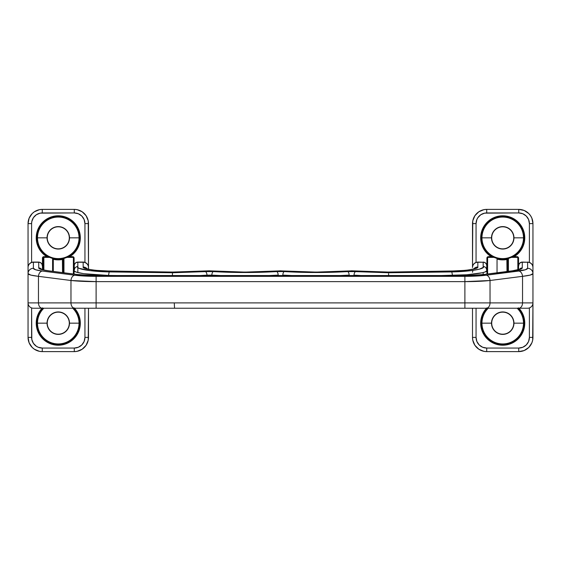 <?xml version="1.0" encoding="UTF-8"?>
<svg xmlns="http://www.w3.org/2000/svg" width="561" height="561" viewBox="0 0 561 561"><rect width="100%" height="100%" fill="white"/><g stroke="black" fill="none" stroke-linecap="round" stroke-linejoin="round"><path stroke-width="0.84" d="M221.861 275.605L211.834 275.121A3.555 1.529 -86.5 0 1 213.362 271.594L205.312 271.622A3.555 1.683 86 0 1 207.002 275.149L199.022 275.605L207.002 275.149L207.002 275.605L207.002 275.149A3.555 1.683 -94 0 0 205.312 271.622L172.5 272.751L172.367 276.278L172.5 272.751L109.192 271.91L108.49 275.444L83.778 273.691L76.577 272.197L74.711 271.363L74.08 270.5L74.08 274.077L74.08 270.5C72.909 272.688 89.998 275.142 108.49 275.444L109.192 271.91C91.015 271.629 74.634 268.782 77.832 266.475L76.464 266.734L74.971 267.877L76.464 266.734L77.832 266.475L77.832 262.246A3.555 3.527 180 0 0 74.276 265.774L74.276 265.774A3.555 3.527 -0 0 1 77.832 262.246L83.161 262.246L83.161 267.001A5.337 5.287 0 0 1 87.179 268.817A5.337 5.287 180 0 0 83.161 267.001C81.983 269.007 97.775 271.251 113.462 271.314L174.555 272.106L209.246 270.851C220.27 271.678 232.17 272.099 244.947 272.106L280.5 270.865L316.053 272.106C328.83 272.099 340.73 271.678 351.754 270.851L352.119 270.823A5.337 5.337 0 0 0 351.347 270.823L386.445 272.106L459.361 270.865L469.143 269.904L475.588 268.558L477.839 267.001L477.839 262.246L483.168 262.246L483.224 267.401L479.41 269.175L470.861 270.661L451.808 271.917L388.5 272.751L351.684 271.489L315.983 272.513L280.5 271.475L245.017 272.513L209.316 271.489L172.5 272.751L109.192 271.91L90.139 270.661L79.045 268.312L77.776 267.401L77.832 262.078A3.555 3.555 0 0 0 74.276 265.634A3.555 3.555 0 0 1 77.832 262.078L83.161 262.246L83.161 267.001L85.412 268.558L91.857 269.904L101.639 270.865L174.555 272.106L209.653 270.823A5.337 5.337 0 0 0 208.881 270.823L244.947 272.106C257.66 272.099 269.511 271.685 280.5 270.865L280.9 270.837A5.337 5.337 0 0 0 280.1 270.837L280.5 270.865A5.337 2.707 -94.3 0 0 280.1 270.837A5.337 2.707 -94.3 0 0 279.708 270.921M512.417 270.802A3.555 2.503 82.7 0 1 512.908 270.802C519.016 269.988 522.144 269.028 522.284 267.899A3.555 3.527 180 0 0 519.374 269.399A3.555 3.527 0 0 1 522.284 267.899L522.284 262.246A3.555 3.527 180 0 0 518.729 265.774L518.729 265.634A3.555 3.555 0 0 1 522.284 262.078L527.613 262.246L527.613 268.305L525.313 269.785L486.261 275.213L464.887 276.349L90.216 276.271L74.739 275.213L42.236 271.047L35.687 269.785L33.387 268.305L33.387 262.246L38.716 262.246L38.716 267.899L41.149 269.469L48.092 270.802L76.429 274.434L92.817 275.556L468.183 275.556L484.571 274.434L512.908 270.802L519.851 269.469L522.284 267.899L522.284 262.246L527.613 262.246L522.284 262.078A3.555 3.555 0 0 0 518.729 265.634L518.729 265.774A3.555 3.527 0 0 1 522.284 262.246L522.284 262.078M279.841 270.879L280.9 270.837A5.337 2.707 94.3 0 0 280.5 270.865C291.489 271.685 303.34 272.099 316.053 272.106L351.754 270.851A5.337 2.714 -94.4 0 0 351.347 270.823L352.119 270.823A5.337 2.525 93.9 0 0 351.754 270.851L386.445 272.106L447.538 271.314A5.337 0.547 -90.8 0 0 447.468 271.265L388.058 272.057A5.337 0.547 89.2 0 1 388.135 272.099M74.276 209.386L74.276 212.942L78.358 213.755L81.815 216.069L84.129 219.526L84.942 223.608L88.498 223.608A14.221 14.221 0 0 0 74.276 209.386L42.271 209.386A14.221 14.221 0 0 0 28.05 223.608L29.13 218.166L32.215 213.552L34.368 211.785L39.494 209.66L42.271 209.386L42.271 212.942A10.666 10.666 0 0 0 31.605 223.608L31.809 221.532L33.401 217.682L36.346 214.744L40.189 213.145L74.276 212.942L74.276 209.386L77.046 209.66L82.172 211.785L86.099 215.712L88.224 220.838L88.498 269.336L88.498 223.608A14.221 14.221 0 0 0 74.276 209.386L42.271 209.386A14.221 14.221 0 0 0 28.05 223.608L31.605 223.608L31.605 262.38L31.605 223.608L28.05 223.608L28.05 273.593A5.337 5.287 0 0 1 33.387 268.305L33.387 262.246A5.337 5.287 180 0 0 28.05 267.541L28.05 267.541A5.337 5.287 0 0 1 33.387 262.246L33.387 262.078A5.337 5.337 0 0 0 28.05 267.408A5.337 5.337 0 0 1 33.387 262.078L38.716 262.078C40.876 262.289 42.061 263.474 42.271 265.634M83.161 262.078A5.337 5.337 0 0 1 88.498 267.408L88.498 267.541A5.337 5.287 180 0 0 83.161 262.246L83.161 262.246A5.337 5.287 0 0 1 88.498 267.541L88.498 267.408A5.337 5.337 0 0 0 83.161 262.078L77.832 262.078M74.971 267.877L74.276 269.981M28.05 223.608L28.05 302.898A5.337 5.337 0 0 0 33.387 308.234L527.613 308.234A5.337 5.337 0 0 0 532.95 302.898L532.95 267.464M483.168 262.246A3.555 3.527 0 0 1 486.724 265.774L486.724 269.238L486.724 265.774A3.555 3.527 180 0 0 483.168 262.246L477.839 262.078L483.168 262.246L483.168 266.475C486.366 268.782 469.985 271.629 451.808 271.917L452.51 275.437C472.278 275.156 490.111 272.33 486.724 270.023M464.887 281.636L464.887 302.898L96.113 302.898L96.113 281.636L464.887 281.636L464.887 276.349L96.113 276.349L96.113 281.636L464.887 281.636C474.641 281.622 483.021 281.243 490.026 280.5L522.536 276.335L522.536 302.898L490.026 302.898L490.026 280.5L522.536 276.335A5.337 3.759 -97.3 0 0 518.764 271.047L486.261 275.213A5.337 3.759 82.7 0 1 490.026 280.5A5.337 3.759 -97.3 0 0 486.261 275.213C480.3 275.949 473.175 276.328 464.887 276.349L464.887 302.898L96.113 302.898L96.113 308.234L464.887 308.234L464.887 302.898L490.026 302.898A5.337 3.773 90 0 1 486.261 308.234L518.764 308.234A5.337 3.773 -90 0 0 522.536 302.898L490.026 302.898L490.026 280.5L464.887 281.636M472.502 267.464L472.502 267.541A5.337 5.287 -0 0 1 477.839 262.246A5.337 5.287 180 0 0 472.502 267.541L472.776 220.838L474.901 215.712L478.828 211.785L483.954 209.66L486.724 209.386L486.724 212.942L518.729 212.942L522.81 213.755L526.267 216.069L528.581 219.526L529.395 223.608L529.395 262.38L529.395 223.608L532.95 223.608L529.395 223.608A10.666 10.666 0 0 0 518.729 212.942L518.729 209.386L486.724 209.386A14.221 14.221 0 0 0 472.502 223.608A14.221 14.221 0 0 1 486.724 209.386L518.729 209.386L524.17 210.473L528.785 213.552L530.552 215.712L531.87 218.166L532.95 223.608A14.221 14.221 0 0 0 518.729 209.386A14.221 14.221 0 0 1 532.95 223.608L532.95 267.408L532.95 223.608M70.974 280.5L70.974 302.898L38.464 302.898L38.464 276.335L70.974 280.5A5.337 3.759 -82.7 0 1 74.739 275.213L42.236 271.047A5.337 3.759 97.3 0 0 38.464 276.335L70.974 280.5C77.979 281.243 86.359 281.622 96.113 281.636L96.113 276.349C87.825 276.328 80.7 275.949 74.739 275.213A5.337 3.759 97.3 0 0 70.974 280.5L70.974 302.898L38.464 302.898A5.337 3.773 90 0 0 42.236 308.234L74.739 308.234A5.337 3.773 -90 0 1 70.974 302.898L96.113 302.898L96.113 281.636L70.974 280.5M42.271 265.774A3.555 3.527 180 0 0 38.716 262.246A3.555 3.527 0 0 1 42.271 265.774L42.271 265.697M74.276 265.774L74.276 269.238L74.276 265.774M108.49 275.437L121.421 275.605L108.49 275.437M339.146 275.605L349.166 275.121L349.166 275.605L349.166 275.121A3.555 1.529 -93.5 0 0 347.638 271.594C326.53 272.814 305.429 272.807 284.343 271.587A3.555 1.536 93.5 0 0 282.807 275.114L292.968 275.605L282.807 275.114A3.555 1.536 -86.5 0 1 284.343 271.587L276.657 271.587A3.555 1.536 86.5 0 1 278.193 275.114L268.025 275.605L278.193 275.114L278.193 275.605L278.193 275.114A3.555 1.536 -93.5 0 0 276.657 271.587C255.571 272.807 234.47 272.814 213.362 271.594A3.555 1.529 93.5 0 0 211.834 275.121L207.002 275.149L211.834 275.121L211.834 275.605L211.834 275.121L221.854 275.605M282.807 275.114L282.807 275.605L282.807 275.114M486.752 270.942L486.92 270.479L485.349 271.854L482.558 272.716L467.018 274.757L439.579 275.605L452.51 275.437L451.808 271.917L388.5 272.751L355.688 271.622A3.555 1.683 94 0 0 353.998 275.149L361.978 275.605L353.998 275.149A3.555 1.683 -86 0 1 355.688 271.622L347.638 271.594A3.555 1.529 86.5 0 1 349.166 275.121L339.139 275.605M353.998 275.149L353.998 275.605L353.998 275.149M483.168 274.546L483.168 272.562M77.832 272.562L77.832 267.471M172.865 272.099A5.337 0.547 -89.2 0 1 172.942 272.057L113.532 271.265A5.337 0.547 90.8 0 0 113.462 271.314M208.636 270.865L209.653 270.823A5.337 2.714 94.4 0 0 209.246 270.851A5.337 2.525 -93.9 0 0 208.881 270.823A5.337 2.525 -93.9 0 0 208.524 270.9M174.555 308.234L174.261 302.898M210.045 270.914A5.337 2.714 94.4 0 0 209.653 270.823C220.508 271.643 232.275 272.057 244.947 272.064C257.555 272.057 269.273 271.643 280.1 270.837M351.095 270.865L351.347 270.823C340.492 271.643 328.725 272.057 316.053 272.064C303.445 272.057 291.727 271.643 280.9 270.837L281.159 270.879M28.05 337.392L28.05 302.898L38.464 302.898A5.337 3.773 -90 0 0 42.236 308.234L33.387 308.234A5.337 5.337 0 0 1 28.05 302.898L38.464 302.898L38.464 276.335A5.337 3.759 -82.7 0 1 42.236 271.047C36.465 270.283 33.513 269.371 33.387 268.305A5.337 5.287 180 0 0 28.05 273.593C28.204 274.659 31.675 275.57 38.464 276.335L30.757 275.079L28.05 273.593L28.05 337.392A14.221 14.221 0 0 0 42.271 351.614L74.276 351.614A14.221 14.221 0 0 0 88.498 337.392L88.498 308.234L88.224 340.162L86.099 345.288L82.172 349.215L77.046 351.34L74.276 351.614L74.276 348.058L42.271 348.058L38.19 347.245L36.346 346.256L33.401 343.318L31.809 339.468L31.605 307.926L31.605 337.392L28.05 337.392L31.605 337.392A10.666 10.666 0 0 0 42.271 348.058L42.271 351.614L39.494 351.34L34.368 349.215L32.215 347.448L29.13 342.834L28.05 337.392A14.221 14.221 0 0 0 42.271 351.614L74.276 351.614A14.221 14.221 0 0 0 88.498 337.392L84.942 337.392L84.129 341.474L81.815 344.931L78.358 347.245L74.276 348.058L74.276 351.614M352.476 270.9A5.337 2.525 93.9 0 0 352.119 270.823L388.058 272.057M532.95 267.541A5.337 5.287 180 0 0 527.613 262.246L527.613 268.305A5.337 5.287 0 0 1 532.95 273.593L532.95 267.541A5.337 5.287 0 0 0 527.613 262.246M532.95 337.392L529.395 337.392L529.395 307.926L529.395 337.392L532.95 337.392L532.95 302.898A5.337 5.337 0 0 1 527.613 308.234L518.764 308.234A5.337 3.773 90 0 0 522.536 302.898L532.95 302.898L532.95 273.593A5.337 5.287 180 0 0 527.613 268.305C527.487 269.371 524.535 270.283 518.764 271.047A5.337 3.759 82.7 0 1 522.536 276.335C529.325 275.57 532.796 274.659 532.95 273.593L530.243 275.079L522.536 276.335L522.536 302.898L532.95 302.898L532.677 340.162L531.87 342.834L528.785 347.448L524.17 350.527L518.729 351.614A14.221 14.221 0 0 0 532.95 337.392A14.221 14.221 0 0 1 518.729 351.614L518.729 348.058L486.724 348.058L482.642 347.245L479.185 344.931L476.871 341.474L476.058 337.392L476.058 308.234L476.058 337.392L472.502 337.392A14.221 14.221 0 0 0 486.724 351.614L518.729 351.614L518.729 348.058L486.724 348.058L486.724 351.614L483.954 351.34L478.828 349.215L474.901 345.288L472.776 340.162L472.502 337.392L476.058 337.392A10.666 10.666 0 0 0 486.724 348.058L486.724 351.614A14.221 14.221 0 0 1 472.502 337.392L472.502 308.234L472.502 337.392M447.538 271.314C463.225 271.251 479.017 269.007 477.839 267.001A5.337 5.287 180 0 0 473.821 268.817A5.337 5.287 -0 0 1 477.839 267.001L477.839 262.246M464.887 302.898L464.887 308.234L486.261 308.234A5.337 3.773 -90 0 0 490.026 302.898L464.887 302.898M70.974 302.898A5.337 3.773 90 0 0 74.739 308.234L96.113 308.234L96.113 302.898L70.974 302.898M512.459 270.802L484.115 274.434A3.555 2.503 82.7 0 1 484.571 274.434L512.908 270.802A3.555 2.503 -97.3 0 0 512.459 270.802L519.745 269.231M76.92 274.441A3.555 2.503 97.3 0 0 76.429 274.434C82.733 275.22 90.279 275.619 99.059 275.633L461.941 275.633C470.721 275.619 478.267 275.22 484.571 274.434A3.555 2.503 -97.3 0 0 484.08 274.441M461.941 275.633L461.941 275.605C470.623 275.584 478.014 275.199 484.115 274.434M76.885 274.434L48.541 270.802A3.555 2.503 97.3 0 0 48.092 270.802L76.429 274.434A3.555 2.503 -82.7 0 1 76.885 274.434C82.986 275.199 90.377 275.584 99.059 275.605L461.941 275.605M38.716 262.246L38.716 267.899A3.555 3.527 0 0 1 41.626 269.399A3.555 3.527 180 0 0 38.716 267.899C38.856 269.028 41.984 269.988 48.092 270.802A3.555 2.503 -82.7 0 1 48.583 270.802M485.686 267.492L484.536 266.734L485.686 267.492M483.168 266.475L484.536 266.734L483.168 266.475M388.591 273.929L388.633 276.278L388.591 273.929M388.5 272.751L388.549 273.137L388.5 272.751M517.165 308.234A20.771 20.771 0 0 1 523.497 323.171L513.75 323.171A11.024 11.024 0 0 1 502.726 334.188A11.024 11.024 0 0 1 491.702 323.171A11.024 11.024 0 0 1 502.726 312.147A11.024 11.024 0 0 1 513.75 323.171L513.96 323.171A11.234 11.234 0 0 0 502.726 311.937A11.234 11.234 0 0 0 491.499 323.171L491.702 323.171A11.024 11.024 0 0 1 502.726 312.147A11.024 11.024 0 0 1 513.75 323.171A11.024 11.024 0 0 1 502.726 334.188A11.024 11.024 0 0 1 491.702 323.171L491.499 323.171A11.234 11.234 0 0 0 502.726 334.398A11.234 11.234 0 0 0 513.96 323.171L524.002 323.171L523.588 327.315L522.382 331.306L520.412 334.987L517.768 338.213L514.542 340.857L510.868 342.82L506.878 344.033L502.726 344.44L498.575 344.033L494.585 342.82L490.91 340.857L487.684 338.213L485.041 334.987L483.077 331.306L481.864 327.315L481.457 323.171L491.499 323.171L481.955 323.171A20.771 20.771 0 0 1 488.294 308.234M491.702 237.829A11.024 11.024 0 0 1 502.726 226.812A11.024 11.024 0 0 1 513.75 237.829L513.96 237.829A11.234 11.234 0 0 0 502.726 226.602A11.234 11.234 0 0 0 491.499 237.829L491.702 237.829A11.024 11.024 0 0 1 502.726 226.812A11.024 11.024 0 0 1 513.75 237.829A11.024 11.024 0 0 1 502.726 248.853A11.024 11.024 0 0 1 491.702 237.829L491.499 237.829A11.234 11.234 0 0 0 502.726 249.063A11.234 11.234 0 0 0 513.96 237.829L524.002 237.829A21.276 21.276 0 0 0 502.726 216.56A21.276 21.276 0 0 0 481.457 237.829L481.955 237.829A20.771 20.771 0 0 1 502.726 217.065A20.771 20.771 0 0 1 523.497 237.829A20.771 20.771 0 0 1 502.726 258.6A20.771 20.771 0 0 1 481.955 237.829L491.499 237.829L481.955 237.829A20.771 20.771 0 0 1 502.726 217.065A20.771 20.771 0 0 1 523.497 237.829L513.96 237.829A11.234 11.234 0 0 0 502.726 226.602A11.234 11.234 0 0 0 491.499 237.829A11.234 11.234 0 0 0 502.726 249.063A11.234 11.234 0 0 0 513.96 237.829L513.75 237.829A11.024 11.024 0 0 1 502.726 248.853A11.024 11.024 0 0 1 491.702 237.829M486.885 307.842L485.055 309.988L482.292 314.896L480.861 320.352L480.679 323.171L481.394 323.171A21.332 21.332 0 0 0 502.726 344.503A21.332 21.332 0 0 0 524.058 323.171A21.332 21.332 0 0 1 502.726 344.503A21.332 21.332 0 0 1 481.394 323.171L480.679 323.171A22.047 22.047 0 0 0 502.726 345.211A22.047 22.047 0 0 0 524.773 323.171L524.058 323.171A21.332 21.332 0 0 0 517.964 308.234A21.332 21.332 0 0 1 524.058 323.171L524.773 323.171A22.047 22.047 0 0 0 518.946 308.234M497.039 258.453L497.039 272.779L497.039 258.453L494.052 257.387A0.708 0.708 0 0 1 494.332 257.443A21.332 21.332 0 0 0 497.312 258.467L491.66 256.068A21.332 21.332 0 0 0 494.192 257.387L491.66 256.068A21.332 21.332 0 0 1 502.726 216.497A21.332 21.332 0 0 1 524.058 237.829L524.773 237.829A22.047 22.047 0 0 0 502.726 215.789A22.047 22.047 0 0 0 480.679 237.829L481.394 237.829L480.679 237.829A22.047 22.047 0 0 0 491.289 256.679L491.66 256.068A21.332 21.332 0 0 1 481.394 237.829L481.801 241.994L483.014 245.999M517.768 308.122L520.412 311.348L522.382 315.03L523.588 319.02L524.002 323.171L523.497 323.171A20.771 20.771 0 0 1 502.726 343.935A20.771 20.771 0 0 1 481.955 323.171L481.457 323.171L481.864 319.02L483.077 315.03L485.041 311.348L487.684 308.122M481.394 237.829A21.332 21.332 0 0 1 502.726 216.497A21.332 21.332 0 0 1 513.799 256.068L512.34 256.875M507.824 258.551A21.332 21.332 0 0 0 511.12 257.443L506.856 258.761A21.332 21.332 0 0 1 497.747 258.579L497.691 258.565A21.332 21.332 0 0 0 497.747 258.579L494.564 257.541M511.913 257.085A21.332 21.332 0 0 0 513.799 256.068L508.231 258.446A0.708 0.449 75 0 1 508.413 258.453L508.413 271.321L508.413 258.453A0.708 0.449 -105 0 0 508.231 258.446A0.708 0.708 0 0 0 507.705 259.133L507.705 271.412L507.705 259.133L508.413 258.453A0.708 0.68 180 0 0 507.705 259.133A0.708 0.708 0 0 1 508.231 258.446L506.856 258.761A21.332 21.332 0 0 1 497.747 258.579L497.747 259.035M497.747 259.308L502.361 259.876L506.997 259.463L506.997 271.503L506.856 258.761L506.997 259.463L507.705 259.133L506.997 259.463A22.047 22.047 0 0 1 497.747 259.308M529.395 337.392L528.581 341.474L526.267 344.931L522.81 347.245L518.729 348.058A10.666 10.666 0 0 0 529.395 337.392M486.724 209.386L486.724 212.942A10.666 10.666 0 0 0 476.058 223.608L472.502 223.608L476.058 223.608L476.058 262.38L476.058 223.608L476.871 219.526L477.86 217.682L480.798 214.744L484.648 213.145L518.729 212.942L518.729 209.386M486.513 308.234A22.047 22.047 0 0 0 480.679 323.171L481.107 327.47L482.362 331.607L484.395 335.415L487.137 338.753L490.482 341.495L494.29 343.535L498.427 344.791L502.726 345.211L507.025 344.791L511.162 343.535L514.977 341.495L518.315 338.753L521.057 335.415L523.097 331.607L524.346 327.47L524.773 323.171L524.051 317.582L521.94 312.358L518.567 307.842M508.455 258.383L511.12 257.443A0.708 0.708 0 0 1 511.401 257.387L517.13 257.387L511.401 257.387L514.164 256.679L517.13 256.679L517.13 257.387A0.708 0.708 0 0 1 517.838 258.102L517.838 269.862L517.838 258.102A0.708 0.708 0 0 0 517.13 257.387L517.13 256.679A1.424 1.424 0 0 1 518.546 258.102L518.546 269.673L518.441 257.555L517.67 256.784L514.164 256.679L516.478 255.059L520.398 251.012L521.94 248.642L524.051 243.418L524.773 237.829L524.346 233.53L523.097 229.393L521.057 225.585L518.315 222.247L514.977 219.505L511.162 217.465L507.025 216.209L502.726 215.789L498.427 216.209L494.29 217.465L490.482 219.505L487.137 222.247L484.395 225.585L482.362 229.393L481.107 233.53L480.679 237.829L481.401 243.418L482.292 246.104L485.055 251.012L488.975 255.059L491.289 256.679L487.782 256.784L487.011 257.555L486.906 270.36L486.906 258.102A1.424 1.424 0 0 1 488.329 256.679L488.329 257.387A0.708 0.708 0 0 0 487.614 258.102L487.614 273.985L487.614 258.102A0.708 0.708 0 0 1 488.329 257.387L488.329 256.679L491.289 256.679L494.052 257.387L488.329 257.387L494.052 257.387L491.289 256.679L491.66 256.068M511.12 257.443A0.708 0.708 0 0 1 511.401 257.387L508.413 258.453M532.95 269.119L532.95 267.408L532.95 269.119M484.992 249.687L487.642 252.92M514.577 255.571L517.81 252.92M520.468 249.687L522.438 245.999L523.651 241.994M511.401 257.387L514.164 256.679A22.047 22.047 0 0 0 524.773 237.829L524.058 237.829L523.651 233.671L522.438 229.666M520.468 225.978L517.81 222.745M514.577 220.094L510.889 218.124L506.892 216.911M502.726 216.497L498.568 216.911L494.564 218.124M490.875 220.094L487.642 222.745M484.992 225.978L483.014 229.666L481.801 233.671M524.002 237.829L523.588 241.98L522.382 245.97L520.412 249.652L517.768 252.878L514.542 255.521L510.868 257.485L506.878 258.698L502.726 259.105L498.575 258.698L494.585 257.485L490.91 255.521L487.684 252.878L485.041 249.652L483.077 245.97L481.864 241.98L481.457 237.829L481.864 233.685L483.077 229.694L485.041 226.013L487.684 222.787L490.91 220.143L494.585 218.18L498.575 216.967L502.726 216.56L506.878 216.967L510.868 218.18L514.542 220.143L517.768 222.787L520.412 226.013L522.382 229.694L523.588 233.685L524.002 237.829L523.497 237.829A20.771 20.771 0 0 1 502.726 258.6A20.771 20.771 0 0 1 481.955 237.829L481.457 237.829A21.276 21.276 0 0 0 502.726 259.105A21.276 21.276 0 0 0 524.002 237.829M481.394 323.171A21.332 21.332 0 0 1 487.495 308.234A21.332 21.332 0 0 0 481.394 323.171L481.801 327.329L483.014 331.334M484.992 335.022L487.642 338.255M490.875 340.906L494.564 342.876L498.568 344.089M502.726 344.503L506.892 344.089L510.889 342.876M514.577 340.906L517.81 338.255M520.468 335.022L522.438 331.334L523.651 327.329M524.058 323.171L523.651 319.006L522.438 315.002M520.468 311.313L517.81 308.08M484.992 311.313L483.014 315.002L481.801 319.006M513.96 323.171A11.234 11.234 0 0 0 502.726 311.937A11.234 11.234 0 0 0 491.499 323.171A11.234 11.234 0 0 0 502.726 334.398A11.234 11.234 0 0 0 513.96 323.171M486.724 351.614L518.729 351.614M472.502 223.608L472.502 267.541M518.546 258.102L517.838 258.102L518.546 258.102M514.164 256.679L513.799 256.068L514.164 256.679M487.614 258.102L486.906 258.102L487.614 258.102M524.058 237.829A21.332 21.332 0 0 1 513.799 256.068M481.457 323.171A21.276 21.276 0 0 0 502.726 344.44A21.276 21.276 0 0 0 524.002 323.171M523.497 323.171A20.771 20.771 0 0 1 502.726 343.935A20.771 20.771 0 0 1 481.955 323.171M72.706 308.234A20.771 20.771 0 0 1 79.045 323.171L69.298 323.171A11.024 11.024 0 0 1 58.274 334.188A11.024 11.024 0 0 1 47.25 323.171A11.024 11.024 0 0 1 58.274 312.147A11.024 11.024 0 0 1 69.298 323.171L69.501 323.171A11.234 11.234 0 0 0 58.274 311.937A11.234 11.234 0 0 0 47.04 323.171L47.25 323.171A11.024 11.024 0 0 1 58.274 312.147A11.024 11.024 0 0 1 69.298 323.171A11.024 11.024 0 0 1 58.274 334.188A11.024 11.024 0 0 1 47.25 323.171L47.04 323.171A11.234 11.234 0 0 0 58.274 334.398A11.234 11.234 0 0 0 69.501 323.171L79.543 323.171L79.136 327.315L77.923 331.306L75.959 334.987L73.316 338.213L70.09 340.857L66.415 342.82L62.425 344.033L58.274 344.44L54.122 344.033L50.132 342.82L46.458 340.857L43.232 338.213L40.588 334.987L38.618 331.306L37.412 327.315L36.998 323.171L47.04 323.171L37.503 323.171A20.771 20.771 0 0 1 43.835 308.234M47.25 237.829A11.024 11.024 0 0 1 58.274 226.812A11.024 11.024 0 0 1 69.298 237.829L69.501 237.829A11.234 11.234 0 0 0 58.274 226.602A11.234 11.234 0 0 0 47.04 237.829L47.25 237.829A11.024 11.024 0 0 1 58.274 226.812A11.024 11.024 0 0 1 69.298 237.829A11.024 11.024 0 0 1 58.274 248.853A11.024 11.024 0 0 1 47.25 237.829L47.04 237.829A11.234 11.234 0 0 0 58.274 249.063A11.234 11.234 0 0 0 69.501 237.829L79.543 237.829A21.276 21.276 0 0 0 58.274 216.56A21.276 21.276 0 0 0 36.998 237.829L37.503 237.829A20.771 20.771 0 0 1 58.274 217.065A20.771 20.771 0 0 1 79.045 237.829A20.771 20.771 0 0 1 58.274 258.6A20.771 20.771 0 0 1 37.503 237.829L47.04 237.829L37.503 237.829A20.771 20.771 0 0 1 58.274 217.065A20.771 20.771 0 0 1 79.045 237.829L69.501 237.829A11.234 11.234 0 0 0 58.274 226.602A11.234 11.234 0 0 0 47.04 237.829A11.234 11.234 0 0 0 58.274 249.063A11.234 11.234 0 0 0 69.501 237.829L69.298 237.829A11.024 11.024 0 0 1 58.274 248.853A11.024 11.024 0 0 1 47.25 237.829M42.433 307.842L40.602 309.988L37.839 314.896L36.409 320.352L36.227 323.171L36.942 323.171A21.332 21.332 0 0 0 58.274 344.503A21.332 21.332 0 0 0 79.606 323.171A21.332 21.332 0 0 1 58.274 344.503A21.332 21.332 0 0 1 36.942 323.171L36.227 323.171A22.047 22.047 0 0 0 58.274 345.211A22.047 22.047 0 0 0 80.321 323.171L79.606 323.171A21.332 21.332 0 0 0 73.505 308.234A21.332 21.332 0 0 1 79.606 323.171L80.321 323.171A22.047 22.047 0 0 0 74.487 308.234M52.587 258.453L52.587 271.321L52.587 258.453L49.599 257.387A0.708 0.708 0 0 1 49.88 257.443A21.332 21.332 0 0 0 52.86 258.467L47.201 256.068A21.332 21.332 0 0 0 49.74 257.387L47.201 256.068A21.332 21.332 0 0 1 58.274 216.497A21.332 21.332 0 0 1 79.606 237.829L80.321 237.829A22.047 22.047 0 0 0 58.274 215.789A22.047 22.047 0 0 0 36.227 237.829L36.942 237.829L36.227 237.829A22.047 22.047 0 0 0 46.836 256.679L47.201 256.068A21.332 21.332 0 0 1 36.942 237.829L37.349 241.994L38.562 245.999M73.316 308.122L75.959 311.348L77.923 315.03L79.136 319.02L79.543 323.171L79.045 323.171A20.771 20.771 0 0 1 58.274 343.935A20.771 20.771 0 0 1 37.503 323.171L36.998 323.171L37.412 319.02L38.618 315.03L40.588 311.348L43.232 308.122M36.942 237.829A21.332 21.332 0 0 1 58.274 216.497A21.332 21.332 0 0 1 69.34 256.068L67.888 256.875M63.372 258.551A21.332 21.332 0 0 0 66.668 257.443L62.404 258.761A21.332 21.332 0 0 1 53.295 258.579L53.239 258.565A21.332 21.332 0 0 0 53.295 258.579L49.88 257.443A0.708 0.708 0 0 0 49.599 257.387L43.87 257.387L43.87 270.03L43.87 257.387A0.708 0.708 0 0 0 43.162 258.102L43.162 269.862L43.162 258.102A0.708 0.708 0 0 1 43.87 257.387L43.87 256.679L43.33 256.784L42.454 258.102L42.454 269.673L42.454 258.102A1.424 1.424 0 0 1 43.87 256.679L43.87 257.387L49.599 257.387L46.836 256.679L43.87 256.679L46.836 256.679L49.599 257.387M67.46 257.085A21.332 21.332 0 0 0 69.34 256.068L63.779 258.446A0.708 0.449 75 0 1 63.961 258.453L63.961 272.779L63.961 258.453A0.708 0.449 -105 0 0 63.779 258.446A0.708 0.708 0 0 0 63.253 259.133L63.253 272.688L63.253 259.133L63.961 258.453A0.708 0.68 180 0 0 63.253 259.133A0.708 0.708 0 0 1 63.779 258.446L62.404 258.761A21.332 21.332 0 0 1 53.295 258.579L53.295 259.035M53.295 271.412L53.295 258.579L53.295 271.412M53.295 259.308L57.909 259.876L62.537 259.463L62.537 272.597L62.404 258.761L62.537 259.463L63.253 259.133L62.537 259.463A22.047 22.047 0 0 1 53.295 259.308M42.271 209.386L42.271 212.942L74.276 212.942A10.666 10.666 0 0 1 84.942 223.608L84.942 262.38L84.942 223.608L88.498 223.608M88.498 337.392L84.942 337.392L84.942 308.234L84.942 337.392A10.666 10.666 0 0 1 74.276 348.058L42.271 348.058L42.271 351.614M42.054 308.234A22.047 22.047 0 0 0 36.227 323.171L36.654 327.47L37.903 331.607L39.943 335.415L42.685 338.753L46.023 341.495L49.838 343.535L53.975 344.791L58.274 345.211L62.573 344.791L66.71 343.535L70.518 341.495L73.863 338.753L76.605 335.415L78.638 331.607L79.893 327.47L80.321 323.171L79.599 317.582L77.481 312.358L74.115 307.842M64.003 258.383L66.668 257.443A0.708 0.708 0 0 1 66.948 257.387L72.671 257.387L66.948 257.387L69.711 256.679L72.671 256.679L72.671 257.387A0.708 0.708 0 0 1 73.386 258.102L73.386 273.985L73.386 258.102A0.708 0.708 0 0 0 72.671 257.387L72.671 256.679A1.424 1.424 0 0 1 74.094 258.102L74.094 270.129L73.989 257.555L73.218 256.784L69.711 256.679L72.025 255.059L75.945 251.012L78.708 246.104L79.599 243.418L80.321 237.829L79.893 233.53L78.638 229.393L76.605 225.585L73.863 222.247L70.518 219.505L66.71 217.465L62.573 216.209L58.274 215.789L53.975 216.209L49.838 217.465L46.023 219.505L42.685 222.247L39.943 225.585L37.903 229.393L36.654 233.53L36.409 240.648L37.839 246.104L40.602 251.012L42.433 253.158L46.836 256.679L47.201 256.068M66.668 257.443A0.708 0.708 0 0 1 66.948 257.387L63.961 258.453M40.532 249.687L43.19 252.92M70.125 255.571L73.358 252.92M76.008 249.687L77.986 245.999L79.199 241.994M66.948 257.387L69.711 256.679A22.047 22.047 0 0 0 80.321 237.829L79.606 237.829L79.199 233.671L77.986 229.666M76.008 225.978L73.358 222.745M70.125 220.094L66.436 218.124L62.432 216.911M58.274 216.497L54.108 216.911L50.111 218.124M46.423 220.094L43.19 222.745M40.532 225.978L38.562 229.666L37.349 233.671M79.543 237.829L79.136 241.98L77.923 245.97L75.959 249.652L73.316 252.878L70.09 255.521L66.415 257.485L62.425 258.698L58.274 259.105L54.122 258.698L50.132 257.485L46.458 255.521L43.232 252.878L40.588 249.652L38.618 245.97L37.412 241.98L36.998 237.829L37.412 233.685L38.618 229.694L40.588 226.013L43.232 222.787L46.458 220.143L50.132 218.18L54.122 216.967L58.274 216.56L62.425 216.967L66.415 218.18L70.09 220.143L73.316 222.787L75.959 226.013L77.923 229.694L79.136 233.685L79.543 237.829L79.045 237.829A20.771 20.771 0 0 1 58.274 258.6A20.771 20.771 0 0 1 37.503 237.829L36.998 237.829A21.276 21.276 0 0 0 58.274 259.105A21.276 21.276 0 0 0 79.543 237.829M36.942 323.171A21.332 21.332 0 0 1 43.036 308.234A21.332 21.332 0 0 0 36.942 323.171L37.349 327.329L38.562 331.334M40.532 335.022L43.19 338.255M46.423 340.906L50.111 342.876L54.108 344.089M58.274 344.503L62.432 344.089L66.436 342.876M70.125 340.906L73.358 338.255M76.008 335.022L77.986 331.334L79.199 327.329M79.606 323.171L79.199 319.006L77.986 315.002M76.008 311.313L73.358 308.08M40.532 311.313L38.562 315.002L37.349 319.006M69.501 323.171A11.234 11.234 0 0 0 58.274 311.937A11.234 11.234 0 0 0 47.04 323.171A11.234 11.234 0 0 0 58.274 334.398A11.234 11.234 0 0 0 69.501 323.171M74.094 258.102L73.386 258.102L74.094 258.102M69.711 256.679L69.34 256.068L69.711 256.679M43.162 258.102L42.454 258.102L43.162 258.102M79.606 237.829A21.332 21.332 0 0 1 69.34 256.068M36.998 323.171A21.276 21.276 0 0 0 58.274 344.44A21.276 21.276 0 0 0 79.543 323.171M79.045 323.171A20.771 20.771 0 0 1 58.274 343.935A20.771 20.771 0 0 1 37.503 323.171M487.614 273.389L486.92 273.389L487.614 273.389M74.08 273.389L73.386 273.389L74.08 273.389M172.942 272.057L208.881 270.823M486.029 267.877L486.92 270.5L486.92 274.077M33.387 262.078L38.716 262.078M86.604 268.6L86.604 268.6C86.261 268.453 87.488 269.406 96.716 270.402L113.532 271.265M527.613 262.078C530.853 262.394 532.634 264.175 532.95 267.408M447.468 271.265L464.263 270.402C468.204 270.178 475.153 268.663 474.396 268.6M472.895 270.395L472.502 272.295M477.839 262.078C474.599 262.394 472.825 264.175 472.502 267.408M48.541 270.802L41.654 269.617M483.168 262.078C485.328 262.289 486.513 263.474 486.724 265.634"/></g></svg>
